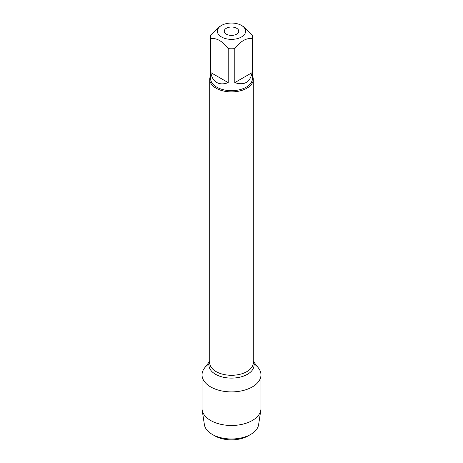 <?xml version="1.0" encoding="UTF-8"?>
<svg xmlns="http://www.w3.org/2000/svg" width="463" height="463" viewBox="0 0 463 463"><rect width="100%" height="100%" fill="white"/><g stroke="black" fill="none" stroke-linecap="round" stroke-linejoin="round"><path stroke-width="0.69" d="M252.399 75.799A21.773 12.57 180 0 1 253.273 79.318A21.773 12.57 180 0 1 231.5 91.888A21.773 12.57 180 0 1 209.727 79.318A21.773 12.57 180 0 1 210.601 75.799M253.273 361.308L258.406 367.935A29.47 17.015 180 0 1 231.5 391.895A29.47 17.015 180 0 1 204.594 367.935L209.727 361.308M226.366 34.164A7.258 4.19 0 0 0 234.278 35.072A7.258 4.19 0 0 0 238.758 31.2A7.258 4.19 0 0 0 231.5 27.016A7.258 4.19 0 0 0 224.242 31.2A7.258 4.19 0 0 0 226.366 34.164M221.511 36.971A14.127 8.155 0 0 0 241.489 36.971A14.127 8.155 0 0 0 241.489 25.436A14.127 8.155 0 0 0 233.74 23.15A14.127 8.155 0 0 0 221.511 25.436A14.127 8.155 0 0 0 221.511 36.971M234.81 82.622C244.29 85.707 250.066 82.373 252.138 72.616L234.81 82.622L234.81 48.65C240.586 41.132 246.362 37.798 252.138 38.643A20.899 12.067 0 0 0 252.399 36.733A20.899 12.067 0 0 0 252.138 34.823L243.474 26.582L241.489 25.436M252.138 72.616L252.138 38.643M221.511 25.436L219.526 26.582L210.862 34.823A20.899 12.067 0 0 0 210.601 36.733A20.899 12.067 0 0 0 210.862 38.643C216.638 37.798 222.414 41.132 228.19 48.65A20.899 12.067 0 0 0 234.81 48.65M210.862 72.616C211.614 77.304 213.57 80.591 216.719 82.478C219.931 84.266 223.756 84.312 228.19 82.622L210.862 72.616L210.862 38.643M228.19 82.622L228.19 48.65M252.399 36.733L252.399 78.606A20.899 12.067 180 0 1 239.498 89.753A20.899 12.067 180 0 1 216.719 87.137A20.899 12.067 180 0 1 210.601 78.606L210.601 36.733M250.743 434.381L248.18 435.862A23.584 13.618 180 0 1 214.82 435.862L212.257 434.381A27.213 15.713 0 0 0 250.743 434.381A27.213 15.713 0 0 0 258.609 424.652L260.854 409.952A29.47 17.015 180 0 1 241.57 424.449A29.47 17.015 180 0 1 210.659 420.491A29.47 17.015 180 0 1 202.146 409.952A29.47 17.015 180 0 1 202.03 408.459L202.03 374.88A29.47 17.015 180 0 1 209.05 363.854M253.95 363.854A29.47 17.015 180 0 1 260.97 374.88L260.97 408.459A29.47 17.015 180 0 1 260.854 409.952M260.97 374.88A29.47 17.015 180 0 1 242.78 390.598A29.47 17.015 180 0 1 210.659 386.912A29.47 17.015 180 0 1 202.03 374.88M202.146 409.952L204.391 424.652A27.213 15.713 0 0 0 212.257 434.381L214.82 435.862M209.727 79.318L209.727 362.72A21.773 12.57 0 0 0 231.5 375.29A21.773 12.57 0 0 0 253.273 362.72L253.273 79.318M253.273 361.701A22.548 13.016 180 0 1 231.5 378.109A22.548 13.016 180 0 1 209.727 361.701"/></g></svg>
